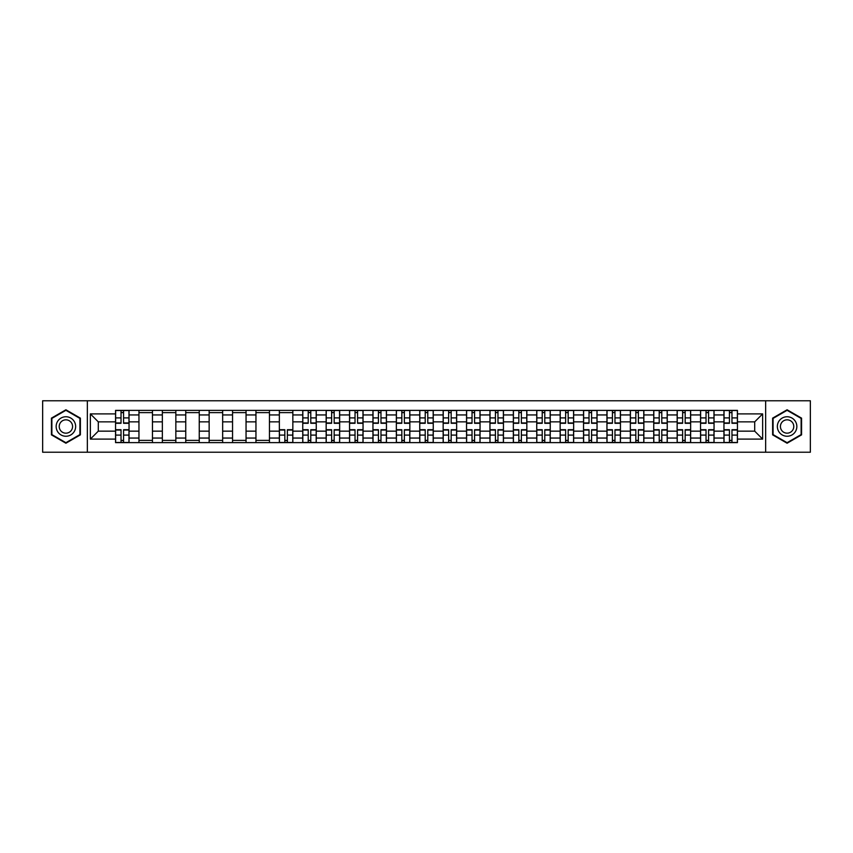 <?xml version="1.0" encoding="UTF-8"?>
<svg xmlns="http://www.w3.org/2000/svg" width="853" height="853" viewBox="0 0 853 853"><rect width="100%" height="100%" fill="white"/><g stroke="black" fill="none" stroke-linecap="round" stroke-linejoin="round"><path stroke-width="1.28" d="M765.653 452.229L810.35 452.229L810.35 400.771L42.65 400.771L42.65 452.229L765.653 452.229L765.653 400.771M138.954 442.622L138.954 414.953L129.048 414.953L129.048 442.622M129.048 414.953L129.048 410.378M138.954 414.953L138.954 410.378M152.452 410.378L152.452 442.622M162.347 442.622L162.347 410.378M175.846 410.378L175.846 442.622M185.751 442.622L185.751 410.378M199.25 410.378L199.25 442.622M209.145 442.622L209.145 410.378M222.654 410.378L222.654 442.622M232.549 442.622L232.549 410.378M246.048 410.378L246.048 442.622M255.953 442.622L255.953 410.378M269.452 410.378L269.452 442.622M279.347 442.622L279.347 410.378M292.846 410.378L292.846 442.622M302.751 442.622L302.751 410.378M316.25 410.378L316.25 442.622M326.155 442.622L326.155 410.378M339.654 410.378L339.654 442.622M349.549 442.622L349.549 410.378M363.047 410.378L363.047 442.622M372.953 442.622L372.953 410.378M386.452 410.378L386.452 442.622M396.346 442.622L396.346 410.378M409.845 410.378L409.845 442.622M419.751 442.622L419.751 410.378M433.249 410.378L433.249 442.622M443.155 442.622L443.155 410.378M456.654 410.378L456.654 442.622M466.548 442.622L466.548 410.378M480.047 410.378L480.047 442.622M489.953 442.622L489.953 410.378M503.451 410.378L503.451 442.622M513.346 442.622L513.346 410.378M526.845 410.378L526.845 442.622M536.75 442.622L536.75 410.378M550.249 410.378L550.249 442.622M560.154 442.622L560.154 410.378M573.653 410.378L573.653 442.622M583.548 442.622L583.548 410.378M597.047 410.378L597.047 442.622M606.952 442.622L606.952 410.378M620.451 410.378L620.451 442.622M630.346 442.622L630.346 410.378M643.855 410.378L643.855 442.622M653.75 442.622L653.75 410.378M667.249 410.378L667.249 442.622M677.154 442.622L677.154 410.378M690.653 410.378L690.653 442.622M700.548 442.622L700.548 410.378M714.046 410.378L714.046 442.622M723.952 442.622L723.952 410.378M723.952 431.149L714.046 431.149M700.548 431.149L690.653 431.149M677.154 431.149L667.249 431.149M653.75 431.149L643.855 431.149M630.346 431.149L620.451 431.149M606.952 431.149L597.047 431.149M583.548 431.149L573.653 431.149M560.154 431.149L550.249 431.149M536.75 431.149L526.845 431.149M513.346 431.149L503.451 431.149M489.953 431.149L480.047 431.149M466.548 431.149L456.654 431.149M443.155 431.149L433.249 431.149M419.751 431.149L409.845 431.149M396.346 431.149L386.452 431.149M372.953 431.149L363.047 431.149M349.549 431.149L339.654 431.149M326.155 431.149L316.25 431.149M302.751 431.149L292.846 431.149M279.347 431.149L269.452 431.149M255.953 431.149L246.048 431.149M232.549 431.149L222.654 431.149M209.145 431.149L199.25 431.149M185.751 431.149L175.846 431.149M162.347 431.149L152.452 431.149M138.954 431.149L129.048 431.149M723.952 421.851L714.046 421.851M700.548 421.851L690.653 421.851M677.154 421.851L667.249 421.851M653.75 421.851L643.855 421.851M630.346 421.851L620.451 421.851M606.952 421.851L597.047 421.851M583.548 421.851L573.653 421.851M560.154 421.851L550.249 421.851M536.75 421.851L526.845 421.851M513.346 421.851L503.451 421.851M489.953 421.851L480.047 421.851M466.548 421.851L456.654 421.851M443.155 421.851L433.249 421.851M419.751 421.851L409.845 421.851M396.346 421.851L386.452 421.851M372.953 421.851L363.047 421.851M349.549 421.851L339.654 421.851M326.155 421.851L316.25 421.851M302.751 421.851L292.846 421.851M279.347 421.851L269.452 421.851M255.953 421.851L246.048 421.851M232.549 421.851L222.654 421.851M209.145 421.851L199.25 421.851M185.751 421.851L175.846 421.851M162.347 421.851L152.452 421.851M138.954 421.851L129.048 421.851M98.298 431.149L115.55 431.149L115.55 421.851L98.298 421.851L98.298 431.149L90.354 439.103L90.354 413.897L115.55 413.897L115.55 421.851M737.45 421.851L737.45 431.149L754.702 431.149L754.702 421.851L737.45 421.851L737.45 410.378L115.55 410.378L115.55 413.897M737.45 413.897L762.646 413.897L762.646 439.103L737.45 439.103L737.45 431.149M115.55 431.149L115.55 442.622L737.45 442.622L737.45 439.103M115.55 439.103L90.354 439.103M87.347 452.229L87.347 400.771M80.374 418.141L65.905 409.781L51.425 418.141L51.425 434.859L65.905 443.219L80.374 434.859L80.374 418.141M801.575 418.141L787.095 409.781L772.626 418.141L772.626 434.859L787.095 443.219L801.575 434.859L801.575 418.141M123.578 440.372L121.03 440.372M121.03 412.628L123.578 412.628M152.452 440.372L138.954 440.372M138.954 412.628L152.452 412.628M175.846 440.372L162.347 440.372M162.347 412.628L175.846 412.628M199.25 440.372L185.751 440.372M185.751 412.628L199.25 412.628M222.654 440.372L209.145 440.372M209.145 412.628L222.654 412.628M246.048 440.372L232.549 440.372M232.549 412.628L246.048 412.628M269.452 440.372L255.953 440.372M255.953 412.628L269.452 412.628M287.376 440.372L284.827 440.372M279.347 412.628L292.846 412.628M310.78 440.372L308.221 440.372M308.221 412.628L310.78 412.628M334.173 440.372L331.625 440.372M331.625 412.628L334.173 412.628M357.578 440.372L355.029 440.372M355.029 412.628L357.578 412.628M380.971 440.372L378.423 440.372M378.423 412.628L380.971 412.628M404.375 440.372L401.827 440.372M401.827 412.628L404.375 412.628M427.779 440.372L425.22 440.372M425.22 412.628L427.779 412.628M451.173 440.372L448.625 440.372M448.625 412.628L451.173 412.628M474.577 440.372L472.029 440.372M472.029 412.628L474.577 412.628M497.971 440.372L495.422 440.372M495.422 412.628L497.971 412.628M521.375 440.372L518.827 440.372M518.827 412.628L521.375 412.628M544.779 440.372L542.22 440.372M542.22 412.628L544.779 412.628M568.173 440.372L565.624 440.372M565.624 412.628L568.173 412.628M591.577 440.372L589.028 440.372M589.028 412.628L591.577 412.628M614.97 440.372L612.422 440.372M612.422 412.628L614.97 412.628M638.375 440.372L635.826 440.372M635.826 412.628L638.375 412.628M661.779 440.372L659.22 440.372M659.22 412.628L661.779 412.628M685.172 440.372L682.624 440.372M682.624 412.628L685.172 412.628M708.576 440.372L706.028 440.372M706.028 412.628L708.576 412.628M731.97 440.372L729.422 440.372M729.422 412.628L731.97 412.628M90.354 413.897L98.298 421.851M754.702 431.149L762.646 439.103M754.702 421.851L762.646 413.897M123.578 423.28L123.578 410.528L128.974 410.528L128.974 423.28L123.578 423.28M121.03 412.479L123.578 412.479M121.03 410.528L115.624 410.528L115.624 423.28L121.03 423.28L121.03 410.528L123.578 410.528M121.03 429.72L121.03 442.472L115.624 442.472L115.624 429.72L121.03 429.72M123.578 440.521L121.03 440.521M123.578 442.472L128.974 442.472L128.974 429.72L123.578 429.72L123.578 442.472L121.03 442.472M57.46 431.373A9.746 9.746 0 0 0 70.778 434.945A9.746 9.746 0 0 0 74.339 421.627A9.746 9.746 0 0 0 61.021 418.055A9.746 9.746 0 0 0 57.46 431.373M60.115 429.837A6.675 6.675 0 0 0 69.242 432.279A6.675 6.675 0 0 0 71.684 423.163A6.675 6.675 0 0 0 62.568 420.721A6.675 6.675 0 0 0 60.115 429.837M65.905 410.304L79.926 418.407L79.926 434.593L65.905 442.696L51.873 434.593L51.873 418.407L65.905 410.304M778.661 431.373A9.746 9.746 0 0 0 791.979 434.945A9.746 9.746 0 0 0 795.54 421.627A9.746 9.746 0 0 0 782.222 418.055A9.746 9.746 0 0 0 778.661 431.373M781.316 429.837A6.675 6.675 0 0 0 790.432 432.279A6.675 6.675 0 0 0 792.885 423.163A6.675 6.675 0 0 0 783.758 420.721A6.675 6.675 0 0 0 781.316 429.837M787.095 410.304L801.127 418.407L801.127 434.593L787.095 442.696L773.074 434.593L773.074 418.407L787.095 410.304M310.78 423.28L310.78 410.528L316.175 410.528L316.175 423.28L310.78 423.28M308.221 412.479L310.78 412.479M308.221 410.528L302.826 410.528L302.826 423.28L308.221 423.28L308.221 410.528L310.78 410.528M334.173 423.28L334.173 410.528L339.579 410.528L339.579 423.28L334.173 423.28M331.625 412.479L334.173 412.479M331.625 410.528L326.23 410.528L326.23 423.28L331.625 423.28L331.625 410.528L334.173 410.528M357.578 423.28L357.578 410.528L362.973 410.528L362.973 423.28L357.578 423.28M355.029 412.479L357.578 412.479M355.029 410.528L349.623 410.528L349.623 423.28L355.029 423.28L355.029 410.528L357.578 410.528M380.971 423.28L380.971 410.528L386.377 410.528L386.377 423.28L380.971 423.28M378.423 412.479L380.971 412.479M378.423 410.528L373.028 410.528L373.028 423.28L378.423 423.28L378.423 410.528L380.971 410.528M404.375 423.28L404.375 410.528L409.771 410.528L409.771 423.28L404.375 423.28M401.827 412.479L404.375 412.479M401.827 410.528L396.421 410.528L396.421 423.28L401.827 423.28L401.827 410.528L404.375 410.528M427.779 423.28L427.779 410.528L433.175 410.528L433.175 423.28L427.779 423.28M425.22 412.479L427.779 412.479M425.22 410.528L419.825 410.528L419.825 423.28L425.22 423.28L425.22 410.528L427.779 410.528M451.173 423.28L451.173 410.528L456.579 410.528L456.579 423.28L451.173 423.28M448.625 412.479L451.173 412.479M448.625 410.528L443.229 410.528L443.229 423.28L448.625 423.28L448.625 410.528L451.173 410.528M474.577 423.28L474.577 410.528L479.972 410.528L479.972 423.28L474.577 423.28M472.029 412.479L474.577 412.479M472.029 410.528L466.623 410.528L466.623 423.28L472.029 423.28L472.029 410.528L474.577 410.528M497.971 423.28L497.971 410.528L503.377 410.528L503.377 423.28L497.971 423.28M495.422 412.479L497.971 412.479M495.422 410.528L490.027 410.528L490.027 423.28L495.422 423.28L495.422 410.528L497.971 410.528M521.375 423.28L521.375 410.528L526.77 410.528L526.77 423.28L521.375 423.28M518.827 412.479L521.375 412.479M518.827 410.528L513.421 410.528L513.421 423.28L518.827 423.28L518.827 410.528L521.375 410.528M544.779 423.28L544.779 410.528L550.174 410.528L550.174 423.28L544.779 423.28M542.22 412.479L544.779 412.479M542.22 410.528L536.825 410.528L536.825 423.28L542.22 423.28L542.22 410.528L544.779 410.528M568.173 423.28L568.173 410.528L573.579 410.528L573.579 423.28L568.173 423.28M565.624 412.479L568.173 412.479M565.624 410.528L560.229 410.528L560.229 423.28L565.624 423.28L565.624 410.528L568.173 410.528M591.577 423.28L591.577 410.528L596.972 410.528L596.972 423.28L591.577 423.28M589.028 412.479L591.577 412.479M589.028 410.528L583.623 410.528L583.623 423.28L589.028 423.28L589.028 410.528L591.577 410.528M614.97 423.28L614.97 410.528L620.376 410.528L620.376 423.28L614.97 423.28M612.422 412.479L614.97 412.479M612.422 410.528L607.027 410.528L607.027 423.28L612.422 423.28L612.422 410.528L614.97 410.528M284.827 429.72L284.827 442.472L279.421 442.472L279.421 429.72L284.827 429.72M287.376 440.521L284.827 440.521M287.376 442.472L292.771 442.472L292.771 429.72L287.376 429.72L287.376 442.472L284.827 442.472M308.221 429.72L308.221 442.472L302.826 442.472L302.826 429.72L308.221 429.72M310.78 440.521L308.221 440.521M310.78 442.472L316.175 442.472L316.175 429.72L310.78 429.72L310.78 442.472L308.221 442.472M331.625 429.72L331.625 442.472L326.23 442.472L326.23 429.72L331.625 429.72M334.173 440.521L331.625 440.521M334.173 442.472L339.579 442.472L339.579 429.72L334.173 429.72L334.173 442.472L331.625 442.472M355.029 429.72L355.029 442.472L349.623 442.472L349.623 429.72L355.029 429.72M357.578 440.521L355.029 440.521M357.578 442.472L362.973 442.472L362.973 429.72L357.578 429.72L357.578 442.472L355.029 442.472M378.423 429.72L378.423 442.472L373.028 442.472L373.028 429.72L378.423 429.72M380.971 440.521L378.423 440.521M380.971 442.472L386.377 442.472L386.377 429.72L380.971 429.72L380.971 442.472L378.423 442.472M401.827 429.72L401.827 442.472L396.421 442.472L396.421 429.72L401.827 429.72M404.375 440.521L401.827 440.521M404.375 442.472L409.771 442.472L409.771 429.72L404.375 429.72L404.375 442.472L401.827 442.472M425.22 429.72L425.22 442.472L419.825 442.472L419.825 429.72L425.22 429.72M427.779 440.521L425.22 440.521M427.779 442.472L433.175 442.472L433.175 429.72L427.779 429.72L427.779 442.472L425.22 442.472M448.625 429.72L448.625 442.472L443.229 442.472L443.229 429.72L448.625 429.72M451.173 440.521L448.625 440.521M451.173 442.472L456.579 442.472L456.579 429.72L451.173 429.72L451.173 442.472L448.625 442.472M472.029 429.72L472.029 442.472L466.623 442.472L466.623 429.72L472.029 429.72M474.577 440.521L472.029 440.521M474.577 442.472L479.972 442.472L479.972 429.72L474.577 429.72L474.577 442.472L472.029 442.472M495.422 429.72L495.422 442.472L490.027 442.472L490.027 429.72L495.422 429.72M497.971 440.521L495.422 440.521M497.971 442.472L503.377 442.472L503.377 429.72L497.971 429.72L497.971 442.472L495.422 442.472M518.827 429.72L518.827 442.472L513.421 442.472L513.421 429.72L518.827 429.72M521.375 440.521L518.827 440.521M521.375 442.472L526.77 442.472L526.77 429.72L521.375 429.72L521.375 442.472L518.827 442.472M542.22 429.72L542.22 442.472L536.825 442.472L536.825 429.72L542.22 429.72M544.779 440.521L542.22 440.521M544.779 442.472L550.174 442.472L550.174 429.72L544.779 429.72L544.779 442.472L542.22 442.472M565.624 429.72L565.624 442.472L560.229 442.472L560.229 429.72L565.624 429.72M568.173 440.521L565.624 440.521M568.173 442.472L573.579 442.472L573.579 429.72L568.173 429.72L568.173 442.472L565.624 442.472M589.028 429.72L589.028 442.472L583.623 442.472L583.623 429.72L589.028 429.72M591.577 440.521L589.028 440.521M591.577 442.472L596.972 442.472L596.972 429.72L591.577 429.72L591.577 442.472L589.028 442.472M612.422 429.72L612.422 442.472L607.027 442.472L607.027 429.72L612.422 429.72M614.97 440.521L612.422 440.521M614.97 442.472L620.376 442.472L620.376 429.72L614.97 429.72L614.97 442.472L612.422 442.472M638.375 423.28L638.375 410.528L643.77 410.528L643.77 423.28L638.375 423.28M635.826 412.479L638.375 412.479M635.826 410.528L630.42 410.528L630.42 423.28L635.826 423.28L635.826 410.528L638.375 410.528M635.826 429.72L635.826 442.472L630.42 442.472L630.42 429.72L635.826 429.72M638.375 440.521L635.826 440.521M638.375 442.472L643.77 442.472L643.77 429.72L638.375 429.72L638.375 442.472L635.826 442.472M661.779 423.28L661.779 410.528L667.174 410.528L667.174 423.28L661.779 423.28M659.22 412.479L661.779 412.479M659.22 410.528L653.824 410.528L653.824 423.28L659.22 423.28L659.22 410.528L661.779 410.528M659.22 429.72L659.22 442.472L653.824 442.472L653.824 429.72L659.22 429.72M661.779 440.521L659.22 440.521M661.779 442.472L667.174 442.472L667.174 429.72L661.779 429.72L661.779 442.472L659.22 442.472M685.172 423.28L685.172 410.528L690.578 410.528L690.578 423.28L685.172 423.28M682.624 412.479L685.172 412.479M682.624 410.528L677.229 410.528L677.229 423.28L682.624 423.28L682.624 410.528L685.172 410.528M682.624 429.72L682.624 442.472L677.229 442.472L677.229 429.72L682.624 429.72M685.172 440.521L682.624 440.521M685.172 442.472L690.578 442.472L690.578 429.72L685.172 429.72L685.172 442.472L682.624 442.472M708.576 423.28L708.576 410.528L713.972 410.528L713.972 423.28L708.576 423.28M706.028 412.479L708.576 412.479M706.028 410.528L700.622 410.528L700.622 423.28L706.028 423.28L706.028 410.528L708.576 410.528M706.028 429.72L706.028 442.472L700.622 442.472L700.622 429.72L706.028 429.72M708.576 440.521L706.028 440.521M708.576 442.472L713.972 442.472L713.972 429.72L708.576 429.72L708.576 442.472L706.028 442.472M731.97 423.28L731.97 410.528L737.376 410.528L737.376 423.28L731.97 423.28M729.422 412.479L731.97 412.479M729.422 410.528L724.026 410.528L724.026 423.28L729.422 423.28L729.422 410.528L731.97 410.528M729.422 429.72L729.422 442.472L724.026 442.472L724.026 429.72L729.422 429.72M731.97 440.521L729.422 440.521M731.97 442.472L737.376 442.472L737.376 429.72L731.97 429.72L731.97 442.472L729.422 442.472M700.548 414.953L690.653 414.953M677.154 414.953L667.249 414.953M653.75 414.953L643.855 414.953M630.346 414.953L620.451 414.953M606.952 414.953L597.047 414.953M583.548 414.953L573.653 414.953M560.154 414.953L550.249 414.953M536.75 414.953L526.845 414.953M513.346 414.953L503.451 414.953M489.953 414.953L480.047 414.953M466.548 414.953L456.654 414.953M443.155 414.953L433.249 414.953M419.751 414.953L409.845 414.953M396.346 414.953L386.452 414.953M372.953 414.953L363.047 414.953M349.549 414.953L339.654 414.953M326.155 414.953L316.25 414.953M302.751 414.953L292.846 414.953M279.347 414.953L269.452 414.953M255.953 414.953L246.048 414.953M232.549 414.953L222.654 414.953M209.145 414.953L199.25 414.953M185.751 414.953L175.846 414.953M162.347 414.953L152.452 414.953M723.952 414.953L714.046 414.953M700.548 438.047L690.653 438.047M677.154 438.047L667.249 438.047M653.75 438.047L643.855 438.047M630.346 438.047L620.451 438.047M606.952 438.047L597.047 438.047M583.548 438.047L573.653 438.047M560.154 438.047L550.249 438.047M536.75 438.047L526.845 438.047M513.346 438.047L503.451 438.047M489.953 438.047L480.047 438.047M466.548 438.047L456.654 438.047M443.155 438.047L433.249 438.047M419.751 438.047L409.845 438.047M396.346 438.047L386.452 438.047M372.953 438.047L363.047 438.047M349.549 438.047L339.654 438.047M326.155 438.047L316.25 438.047M302.751 438.047L292.846 438.047M279.347 438.047L269.452 438.047M255.953 438.047L246.048 438.047M232.549 438.047L222.654 438.047M209.145 438.047L199.25 438.047M185.751 438.047L175.846 438.047M162.347 438.047L152.452 438.047M138.954 438.047L129.048 438.047M723.952 438.047L714.046 438.047M123.578 422.96L128.974 422.96M123.578 417.895L128.974 417.895M115.624 422.96L121.03 422.96M115.624 417.895L121.03 417.895M121.03 430.04L115.624 430.04M121.03 435.105L115.624 435.105M128.974 430.04L123.578 430.04M128.974 435.105L123.578 435.105M310.78 422.96L316.175 422.96M310.78 417.895L316.175 417.895M302.826 422.96L308.221 422.96M302.826 417.895L308.221 417.895M334.173 422.96L339.579 422.96M334.173 417.895L339.579 417.895M326.23 422.96L331.625 422.96M326.23 417.895L331.625 417.895M357.578 422.96L362.973 422.96M357.578 417.895L362.973 417.895M349.623 422.96L355.029 422.96M349.623 417.895L355.029 417.895M380.971 422.96L386.377 422.96M380.971 417.895L386.377 417.895M373.028 422.96L378.423 422.96M373.028 417.895L378.423 417.895M404.375 422.96L409.771 422.96M404.375 417.895L409.771 417.895M396.421 422.96L401.827 422.96M396.421 417.895L401.827 417.895M427.779 422.96L433.175 422.96M427.779 417.895L433.175 417.895M419.825 422.96L425.22 422.96M419.825 417.895L425.22 417.895M451.173 422.96L456.579 422.96M451.173 417.895L456.579 417.895M443.229 422.96L448.625 422.96M443.229 417.895L448.625 417.895M474.577 422.96L479.972 422.96M474.577 417.895L479.972 417.895M466.623 422.96L472.029 422.96M466.623 417.895L472.029 417.895M497.971 422.96L503.377 422.96M497.971 417.895L503.377 417.895M490.027 422.96L495.422 422.96M490.027 417.895L495.422 417.895M521.375 422.96L526.77 422.96M521.375 417.895L526.77 417.895M513.421 422.96L518.827 422.96M513.421 417.895L518.827 417.895M544.779 422.96L550.174 422.96M544.779 417.895L550.174 417.895M536.825 422.96L542.22 422.96M536.825 417.895L542.22 417.895M568.173 422.96L573.579 422.96M568.173 417.895L573.579 417.895M560.229 422.96L565.624 422.96M560.229 417.895L565.624 417.895M591.577 422.96L596.972 422.96M591.577 417.895L596.972 417.895M583.623 422.96L589.028 422.96M583.623 417.895L589.028 417.895M614.97 422.96L620.376 422.96M614.97 417.895L620.376 417.895M607.027 422.96L612.422 422.96M607.027 417.895L612.422 417.895M284.827 430.04L279.421 430.04M284.827 435.105L279.421 435.105M292.771 430.04L287.376 430.04M292.771 435.105L287.376 435.105M308.221 430.04L302.826 430.04M308.221 435.105L302.826 435.105M316.175 430.04L310.78 430.04M316.175 435.105L310.78 435.105M331.625 430.04L326.23 430.04M331.625 435.105L326.23 435.105M339.579 430.04L334.173 430.04M339.579 435.105L334.173 435.105M355.029 430.04L349.623 430.04M355.029 435.105L349.623 435.105M362.973 430.04L357.578 430.04M362.973 435.105L357.578 435.105M378.423 430.04L373.028 430.04M378.423 435.105L373.028 435.105M386.377 430.04L380.971 430.04M386.377 435.105L380.971 435.105M401.827 430.04L396.421 430.04M401.827 435.105L396.421 435.105M409.771 430.04L404.375 430.04M409.771 435.105L404.375 435.105M425.22 430.04L419.825 430.04M425.22 435.105L419.825 435.105M433.175 430.04L427.779 430.04M433.175 435.105L427.779 435.105M448.625 430.04L443.229 430.04M448.625 435.105L443.229 435.105M456.579 430.04L451.173 430.04M456.579 435.105L451.173 435.105M472.029 430.04L466.623 430.04M472.029 435.105L466.623 435.105M479.972 430.04L474.577 430.04M479.972 435.105L474.577 435.105M495.422 430.04L490.027 430.04M495.422 435.105L490.027 435.105M503.377 430.04L497.971 430.04M503.377 435.105L497.971 435.105M518.827 430.04L513.421 430.04M518.827 435.105L513.421 435.105M526.77 430.04L521.375 430.04M526.77 435.105L521.375 435.105M542.22 430.04L536.825 430.04M542.22 435.105L536.825 435.105M550.174 430.04L544.779 430.04M550.174 435.105L544.779 435.105M565.624 430.04L560.229 430.04M565.624 435.105L560.229 435.105M573.579 430.04L568.173 430.04M573.579 435.105L568.173 435.105M589.028 430.04L583.623 430.04M589.028 435.105L583.623 435.105M596.972 430.04L591.577 430.04M596.972 435.105L591.577 435.105M612.422 430.04L607.027 430.04M612.422 435.105L607.027 435.105M620.376 430.04L614.97 430.04M620.376 435.105L614.97 435.105M638.375 422.96L643.77 422.96M638.375 417.895L643.77 417.895M630.42 422.96L635.826 422.96M630.42 417.895L635.826 417.895M635.826 430.04L630.42 430.04M635.826 435.105L630.42 435.105M643.77 430.04L638.375 430.04M643.77 435.105L638.375 435.105M661.779 422.96L667.174 422.96M661.779 417.895L667.174 417.895M653.824 422.96L659.22 422.96M653.824 417.895L659.22 417.895M659.22 430.04L653.824 430.04M659.22 435.105L653.824 435.105M667.174 430.04L661.779 430.04M667.174 435.105L661.779 435.105M685.172 422.96L690.578 422.96M685.172 417.895L690.578 417.895M677.229 422.96L682.624 422.96M677.229 417.895L682.624 417.895M682.624 430.04L677.229 430.04M682.624 435.105L677.229 435.105M690.578 430.04L685.172 430.04M690.578 435.105L685.172 435.105M708.576 422.96L713.972 422.96M708.576 417.895L713.972 417.895M700.622 422.96L706.028 422.96M700.622 417.895L706.028 417.895M706.028 430.04L700.622 430.04M706.028 435.105L700.622 435.105M713.972 430.04L708.576 430.04M713.972 435.105L708.576 435.105M731.97 422.96L737.376 422.96M731.97 417.895L737.376 417.895M724.026 422.96L729.422 422.96M724.026 417.895L729.422 417.895M729.422 430.04L724.026 430.04M729.422 435.105L724.026 435.105M737.376 430.04L731.97 430.04M737.376 435.105L731.97 435.105"/></g></svg>
